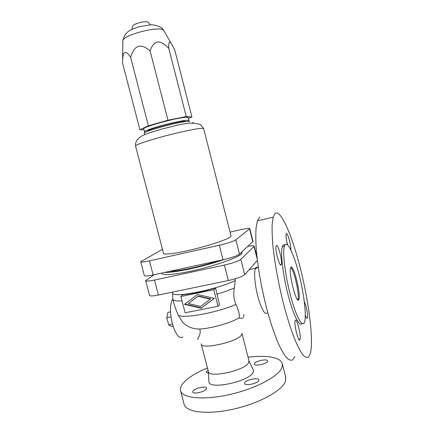 <?xml version="1.0" encoding="UTF-8"?>
<svg xmlns="http://www.w3.org/2000/svg" width="434" height="434" viewBox="0 0 434 434"><rect width="100%" height="100%" fill="white"/><g stroke="black" fill="none" stroke-linecap="round" stroke-linejoin="round"><path stroke-width="0.65" d="M223.96 259.554C204.343 266.503 173.616 273.1 164.844 272.389M218.942 260.65C202.081 266.27 178.52 271.342 169.596 271.358M267.528 361.381C266.671 364.001 254.405 366.524 254.384 364.099L254.481 363.584C255.512 360.958 267.518 358.506 267.604 360.914L267.528 361.381M244.749 382.772C245.98 379.717 258.789 377.119 258.924 379.913L258.827 380.504C257.796 383.558 244.684 386.249 244.624 383.428L244.749 382.772M192.951 391.115C194.703 388.159 206.497 385.587 206.617 388.153L206.394 388.951C204.826 391.907 192.75 394.566 192.696 391.978L192.951 391.115M208.434 373.262L206.15 372.383L206.356 371.705L208.054 370.354M248.058 357.204C266.552 354.849 281.313 357.323 282.393 364.131L281.975 367.484C278.975 376.278 255.338 388.875 229 394.685C202.656 400.571 181.477 398.043 180.463 390.302C180.137 388.343 180.842 386.206 182.578 383.895C187.076 378.307 195.36 372.99 207.43 367.945M252.995 369.318L253.499 370.381L253.163 372.242C249.876 381.399 208.743 390.22 208.96 381.811L208.933 381.345M285.61 376.815L285.469 381.231C282.599 390.535 259.098 403.539 232.776 409.284C206.448 415.105 185.155 412.067 184.005 403.815L180.663 391.067M248.932 360.621L248.666 362.542C245.503 370.533 208.146 378.632 208.32 371.368L208.96 381.811M253.499 370.381L249.007 360.92L241.955 333.399L241.559 334.809C238.125 341.813 200.747 350.14 201.175 343.869M242.02 252.398L241.271 254.036C237.642 257.612 218.237 264.669 197.904 269.557C177.555 274.472 161.833 275.921 161.893 273.252L161.839 273.04M172.884 299.27L174.05 303.746C174.897 306.827 176.329 310.701 178.336 315.366L182.616 322.229C187.146 326.835 192.859 329.108 199.754 329.048C201.723 335.379 196.135 339.676 198.083 339.355M172.857 299.205L172.086 300.333C169.857 305.547 169.927 313.261 172.303 323.476C175.683 334.63 179.215 339.128 182.904 336.974M213.778 289.76L180.88 296.493L183.023 294.648C192.267 293.796 203.117 291.567 215.579 287.964L219.474 304.668L218.042 306.296L213.778 289.76L215.579 287.964M243.273 317.4C242.465 318.518 241.049 318.692 239.025 317.927C239.959 315.675 238.933 311.162 235.939 304.391C233.736 299.324 233.215 293.856 234.365 287.981L235.44 278.736M239.025 317.927C230.682 322.939 211.391 328.419 199.754 329.048M267.404 312.919C265.049 315.192 262.027 310.337 258.349 298.359C255.192 287.172 253.787 273.876 255.154 269.085L255.935 267.387L257.785 267.203M275.075 213.447C280.814 209.079 292.234 235.722 300.545 269.026C308.905 302.27 313.782 340.495 310.326 353.629L308.444 357.236C306.838 358.045 304.858 357.101 302.509 354.41C299.975 350.677 297.225 345.247 294.268 338.113C291.247 330.1 288.257 320.927 285.306 310.592C279.534 289.266 274.966 265.348 272.986 246.534C272.205 237.61 271.928 230.101 272.161 224.02L273.149 217.19L275.075 213.447M285.057 244.657C287.829 241.141 294.171 255.121 298.988 274.147C303.833 293.118 306.567 314.731 304.69 321.605L304.527 322.126C302.574 328.158 296.265 317.08 290.791 296.617C285.29 276.225 282.415 252.87 284.313 246.371L285.057 244.657M302.015 323.476C299.558 327.355 293.243 314.954 288.089 294.946C282.908 274.988 280.397 253.114 282.268 246.816L283.033 245.101L284.807 244.711M290.753 267.512C293.948 269.378 299.655 294.496 297.963 299.335L297.767 299.851M298.847 299.525C296.883 305.639 288.491 273.876 290.558 268.038L290.785 267.452C293.075 262.744 300.952 293.292 298.977 299.14L298.847 299.525M276.328 245.611C277.885 243.203 282.572 260.769 281.335 264.349L281.156 264.773C279.713 267.669 274.836 249.686 276.105 246.094L276.328 245.611M287.612 244.89C286.304 239.785 285.816 236.183 286.142 234.089L286.299 233.742C287.427 231.902 291.29 245.704 290.845 249.935M304.31 301.652C306.057 304.749 308.227 315.871 307.478 317.927L307.451 318.008C307.039 318.903 306.328 317.894 305.314 314.981M295.218 320.574C296.525 316.701 301.348 335.607 300.03 339.404L299.992 339.518C298.798 343.902 293.791 324.567 295.147 320.78L295.218 320.574M180.88 296.493L185.123 312.778L218.042 306.296M154.086 274.722L145.65 280.619C145.998 281.378 148.938 281.189 154.471 280.055L224.389 265.049C232.83 263.096 238.309 261.208 240.821 259.391L254.237 246.176C254.02 245.606 251.948 245.649 248.015 246.3M257.378 260.433L244.711 274.646C242.253 276.659 236.801 278.623 228.36 280.538L158.394 295.044C152.86 296.129 149.898 296.227 149.518 295.332L145.672 280.706M210.436 299.135L198.023 296.286L188.345 303.567L200.649 306.437L210.718 298.842L198.327 295.999L198.023 296.286M294.827 356.439L292.662 359.884C290.829 360.725 288.632 359.829 286.071 357.193C283.342 353.52 280.429 348.16 277.326 341.113C274.185 333.182 271.12 324.089 268.131 313.842C262.326 292.69 257.953 268.923 256.32 250.168C255.729 241.266 255.653 233.769 256.109 227.676L257.433 220.819L259.716 217.011M188.345 303.567L198.327 295.999M201.116 308.232L184.477 304.348L197.557 294.485L214.396 298.342L201.116 308.232L214.304 298.321M184.857 304.06L201.414 307.923M253.033 241.429L239.492 254.178C236.964 255.935 231.479 257.796 223.033 259.76L153.126 274.934C147.598 276.084 144.663 276.301 144.332 275.59L140.724 261.854M162.468 249.295L140.703 261.783C141.007 262.364 143.92 262.06 149.442 260.861L219.306 245.226C227.752 243.224 233.264 241.434 235.841 239.856L249.789 228.658C249.311 228.116 246.04 228.517 239.986 229.857L230.074 232.125M135.554 146.068C134.567 135.983 147.999 133.341 161.486 129.115C176.54 125.735 189.414 120.739 200.405 124.563L203.644 128.589L202.499 128.328C198.273 128.073 176.719 132.647 158.524 137.762C143.285 142.102 135.63 144.875 135.554 146.068L163.526 253.347C163.374 255.132 176.47 253.451 193.456 249.3C210.425 245.167 226.89 239.611 230.253 237.018L231.018 235.836M144.744 134.665L144.386 133.303C141.636 131.692 182.958 120.603 188.888 121.395L189.804 121.748M148.054 131.16L148.043 131.122C145.813 129.739 179.719 120.625 184.765 121.27L185.557 121.574M175.954 125.507L175.618 125.61M145.553 132.256L144.576 131.99C141.875 130.363 182.269 119.518 188.101 120.326L188.98 120.592L188.28 121.384M144.549 131.898L143.79 128.974C141.061 127.227 181.455 116.35 187.32 117.283L188.231 117.674M188.443 118.498L191.915 116.996L186.257 116.534L167.969 120.207L148.379 125.806L139.905 129.744L144.001 129.782M139.905 129.744L122.567 63.087L122.638 60.5C122.963 50.941 125.616 49.845 130.585 57.207C134.399 44.935 140.909 42.858 150.115 50.962L167.969 120.207M130.585 57.207L148.379 125.806M150.115 50.962C153.826 39.917 160.048 39.055 168.783 48.386L186.257 116.534M168.783 48.386C168.614 43.763 169.032 41.713 170.041 42.239L170.877 42.977C171.842 44.154 173.22 46.807 175.011 50.935L191.915 116.996M132.685 26.452L132.869 25.769C134.171 23.577 145.195 20.751 147.739 21.95L147.907 22.026M170.502 311.878L167.855 312.399L166.824 317.715L168.701 324.871L171.56 326.569L173.112 326.27M170.985 316.901L166.824 317.715M172.477 324.138L168.701 324.871M182.041 300.946C176.123 301.18 173.047 300.518 172.803 298.966L172.607 292.201M234.365 287.981C229.45 290.118 223.591 292.196 216.783 294.209M235.103 280.548C217.439 289.527 172.786 298.337 172.596 293.145L172.602 292.098M235.939 304.391C217.499 312.551 184.499 318.702 178.336 315.366M254.031 246.534L257.216 259.065M224.389 265.049L228.36 280.538M240.821 259.391L244.711 274.646M154.471 280.055L158.394 295.044M252.843 241.841L249.572 228.951M239.492 254.178L235.841 239.856M223.033 259.76L219.306 245.226M153.126 274.934L149.442 260.861M231.062 236.009L203.671 128.703M192.75 122.453L193.672 123.034M122.86 41.214L122.871 40.622C122.898 35.306 157.309 26.04 163.086 29.816L164.171 31.107M285.827 377.672L282.393 364.131M243.653 316.598L243.865 314.541M280.239 264.577L281.335 264.349M298.966 339.589L300.03 339.404M256.977 256.982L254.237 246.176M249.789 228.658L253.049 241.499M170.877 42.977L163.634 30.158L162.197 28.481C159.528 26.192 155.822 24.96 151.081 24.792L138.685 26.778C131.491 29.892 125.54 30.054 122.871 40.622L122.638 60.5M132.869 25.769L131.876 29.42M147.739 21.95L150.462 24.798M242.091 252.659L241.906 251.942M297.963 299.335L298.977 299.14M257.433 220.819L273.149 217.19M255.154 269.085L258.235 266.883M172.086 300.333L173.036 299.856M208.32 371.368L201.24 344.119M249.197 269.612L255.409 268.304M282.268 246.816L284.313 246.371M306.708 318.068L307.478 317.927M188.21 117.571L188.98 120.592"/></g></svg>
